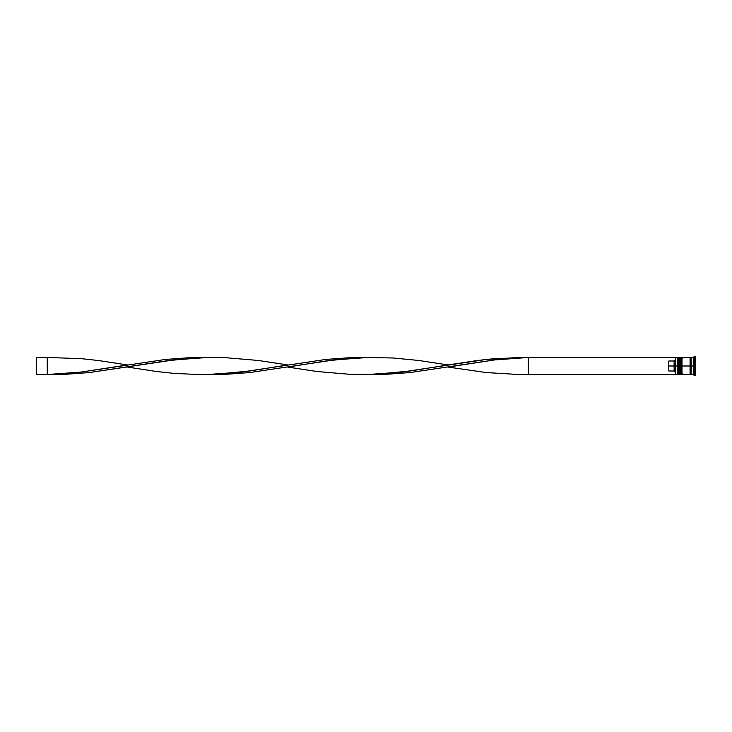 <?xml version="1.0" encoding="UTF-8"?>
<svg xmlns="http://www.w3.org/2000/svg" width="732" height="732" viewBox="0 0 732 732"><rect width="100%" height="100%" fill="white"/><g stroke="black" fill="none" stroke-linecap="round" stroke-linejoin="round"><path stroke-width="1.1" d="M677.942 366L677.942 373.878L677.942 366L677.942 373.878L677.942 366L678.582 366L677.31 366L677.31 374.519L677.31 366L675.178 366L675.178 374.235L675.178 357.765L675.178 366L674.117 366L674.117 361.004L668.792 361.004L668.792 366L675.389 366L675.389 374.519L675.389 366L677.31 366L677.31 357.481L677.31 366L677.942 366L677.942 358.122L677.942 366M690.075 357.481L690.075 366L682.627 366L690.615 366L690.615 358.122L690.615 366L691.145 366L690.615 366L690.615 373.878L690.615 366L690.075 366L690.075 374.519L690.075 357.481L682.627 357.481L682.627 358.131L681.986 357.481L681.986 366L681.986 357.481L681.135 358.122L681.135 366L681.135 358.122L681.135 366L681.776 366L681.776 357.481L681.986 374.519L681.986 366L682.627 366L681.776 366L681.776 374.519L681.776 366L679.433 366L679.433 373.869L678.793 374.519L678.793 366L679.433 366L678.793 366L678.582 374.519L678.582 366L678.582 374.519L677.942 373.878L677.31 374.519L675.178 374.299M678.793 366L678.793 357.481L678.793 366M679.433 357.481L679.433 366L680.504 366L680.504 374.519L680.504 357.481L679.433 357.481L679.433 358.131L678.582 357.481L678.582 366L678.582 357.481L677.942 358.122L677.31 357.481L675.389 357.481L675.389 366L675.178 357.701M681.135 366L681.135 373.878L681.135 358.122L680.504 357.481L680.504 366L681.135 366M694.339 366L693.268 366L693.268 374.519L693.268 366L691.145 366L691.145 374.519L691.145 366L693.268 366L693.268 357.481L693.268 366L694.339 366L694.339 375.58L694.339 366L695.4 366L694.339 366L694.339 356.42L694.339 366M679.433 358.131L679.433 373.869M682.627 358.131L682.627 357.481M695.4 375.58L695.4 366L695.4 375.58L694.339 375.58L693.268 374.519L691.145 374.519M675.178 359.915L674.117 361.004L674.117 370.996L675.178 372.085L674.117 370.996L674.117 366L668.792 366L668.792 370.996L674.117 370.996L668.792 370.996L668.792 361.004L674.117 361.004L675.178 359.915M695.4 356.42L695.4 366L695.4 356.42L694.339 356.42L693.268 357.481L691.145 357.481L691.145 366L691.145 357.481M675.178 374.519L528.303 374.519L528.303 357.481L675.178 357.481L519.866 357.426L486.103 359.449L401.712 372.066L367.949 374.519L384.831 374.4L410.149 372.551L494.548 359.934L528.303 357.481L494.548 359.934L448.13 367.061L486.103 372.551L519.866 374.574L675.178 374.519M207.595 357.481L190.713 357.6L165.395 359.449L81.005 372.066L47.241 374.519L64.123 374.4L89.441 372.551L173.841 359.934L207.595 357.481M528.303 374.519L528.303 357.481L494.548 358.625L477.667 360.455L448.13 364.939L418.585 360.455L393.267 358.003L367.949 357.481L351.076 358.296L325.749 361.013L287.777 367.061L317.313 371.545L351.076 374.4L376.394 374.226L410.149 370.987L448.13 364.939M127.423 367.061L156.959 371.545L173.841 373.375L199.159 374.574L216.041 374.226L249.795 370.987L287.777 364.939L258.231 360.455L224.477 357.6L207.595 357.481L190.713 358.296L165.395 361.013L89.441 372.551L64.123 374.4L47.241 374.519L81.005 372.066L127.423 364.939L97.878 360.455L81.005 358.625L47.241 357.481L47.241 374.519L36.6 374.519L47.241 374.519L47.241 357.481L36.6 357.481L47.241 357.481M367.949 357.481L351.076 357.6L325.749 359.449L241.359 372.066L207.595 374.519L224.477 374.4L249.795 372.551L334.195 359.934L367.949 357.481M36.6 374.519L36.6 357.481L36.6 374.519M682.627 373.878L681.986 374.519L681.135 373.878L679.433 374.519M690.075 374.409L690.615 373.878L691.145 374.409M690.075 357.591L690.615 358.122L691.145 357.591M690.075 374.519L682.627 374.519"/></g></svg>
